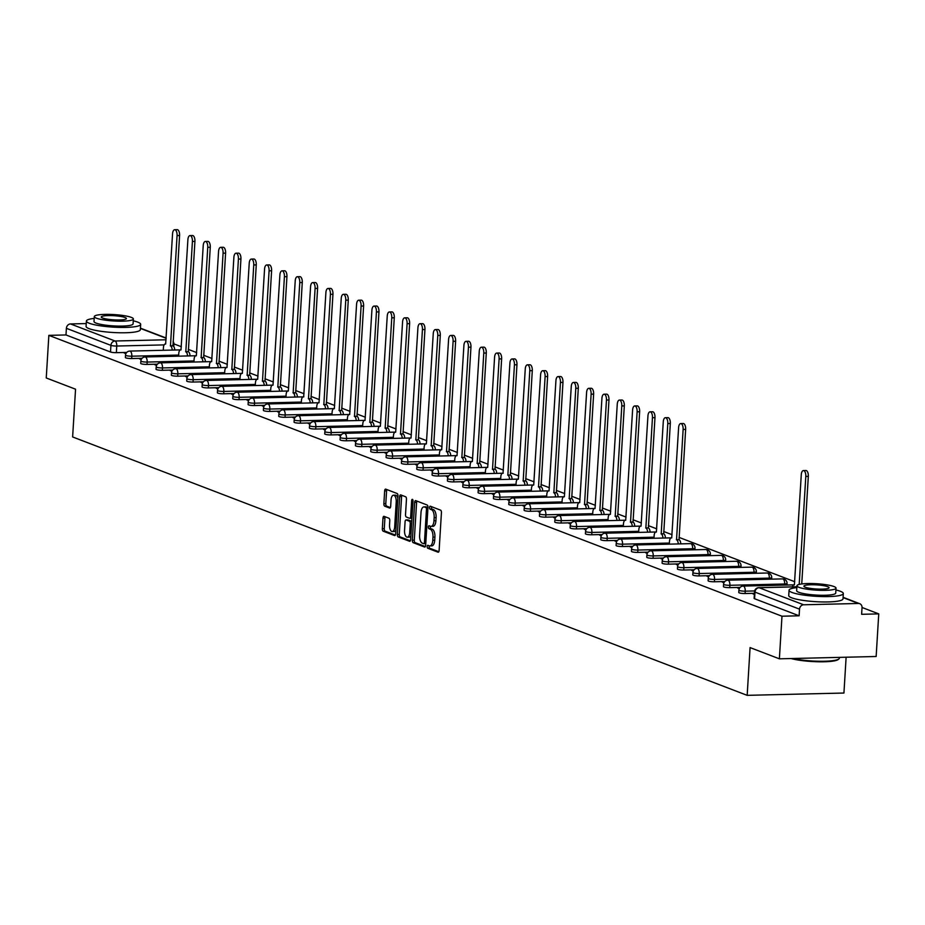 <?xml version="1.0" encoding="UTF-8"?>
<svg xmlns="http://www.w3.org/2000/svg" width="925" height="925" viewBox="0 0 925 925"><rect width="100%" height="100%" fill="white"/><g stroke="black" fill="none" stroke-linecap="round" stroke-linejoin="round"><path stroke-width="1.39" d="M427.188 546.536A1.492 0.682 -91.4 0 0 427.778 548.271L438.022 552.19A2.139 0.971 -91.4 0 0 438.207 552.225A2.139 0.971 -91.4 0 0 439.121 550.456L441.433 512.635A2.139 0.971 -91.4 0 0 440.601 510.161L430.345 506.229A1.492 0.682 -91.4 0 0 430.217 506.206A1.492 0.682 -91.4 0 0 429.582 507.443A1.492 0.682 -91.4 0 0 430.171 509.178L431.489 509.687A6.833 3.11 -91.4 0 1 434.172 517.595L433.975 520.74A6.833 3.11 -91.4 0 1 431.05 526.394A6.833 3.11 -91.4 0 1 430.483 526.29L429.154 525.782A1.492 0.682 -91.4 0 0 429.027 525.758A1.492 0.682 -91.4 0 0 428.391 526.996A1.492 0.682 -91.4 0 0 428.969 528.718L430.298 529.227A6.833 3.11 -91.4 0 1 432.969 537.136L432.784 540.293A6.833 3.11 -91.4 0 1 429.859 545.935A6.833 3.11 -91.4 0 1 429.281 545.831L427.951 545.322A1.492 0.682 -91.4 0 0 427.836 545.299A1.492 0.682 -91.4 0 0 427.188 546.536M429.246 545.819A1.492 0.682 -91.4 0 0 429.131 546.49A1.492 0.682 -91.4 0 0 429.709 548.224L438.82 551.705M431.64 506.727A1.492 0.682 -91.4 0 0 431.512 507.397A1.492 0.682 -91.4 0 0 432.102 509.132L433.432 509.64L431.489 509.687M430.449 526.279A1.492 0.682 -91.4 0 0 430.322 526.949A1.492 0.682 -91.4 0 0 430.911 528.672L432.229 529.181L430.298 529.227M384.083 516.358A2.139 0.971 -91.4 0 0 383.898 516.335A2.139 0.971 -91.4 0 0 382.985 518.092L382.337 528.707A2.139 0.971 -91.4 0 0 383.17 531.181L394.559 535.54A2.139 0.971 -91.4 0 0 394.744 535.575A2.139 0.971 -91.4 0 0 395.657 533.806L397.97 495.973A2.139 0.971 -91.4 0 0 397.126 493.511L385.748 489.14A2.139 0.971 -91.4 0 0 385.563 489.117A2.139 0.971 -91.4 0 0 384.65 490.874L383.863 503.697A2.139 0.971 -91.4 0 0 384.708 506.172L389.575 508.033A2.139 0.971 -91.4 0 0 389.76 508.068A2.139 0.971 -91.4 0 0 390.674 506.299L391.055 499.951A5.712 2.602 -91.4 0 1 393.507 495.222A5.712 2.602 -91.4 0 1 396.224 501.928L394.697 526.834A5.712 2.602 -91.4 0 1 392.258 531.551A5.712 2.602 -91.4 0 1 389.541 524.857L389.783 520.706A2.139 0.971 -91.4 0 0 388.951 518.231L384.083 516.358M803.652 604.788L858.423 603.47A4.348 3.804 111 0 1 862.031 607.667L861.626 614.304L878.75 613.888L876.148 656.496L779.382 658.82L750.082 647.593L747.169 695.346L72.624 436.947L75.549 389.194L46.25 377.978L48.852 335.359L781.983 616.212L799.119 615.796L799.524 609.159L754.985 592.104A4.348 0.717 -176.5 0 1 754.522 591.746L754.118 598.382A4.348 0.717 -176.5 0 0 754.58 598.741L754.985 592.104A4.348 3.804 111 0 1 759.124 587.722L803.652 604.788A4.348 3.804 111 0 0 799.524 609.159M779.382 658.82L781.983 616.212M412.342 540.2A2.139 0.971 -91.4 0 0 413.186 542.674L424.563 547.033A2.139 0.971 -91.4 0 0 424.748 547.068A2.139 0.971 -91.4 0 0 425.662 545.311L427.974 507.478A2.139 0.971 -91.4 0 0 427.142 505.004L415.753 500.645A2.139 0.971 -91.4 0 0 415.568 500.61A2.139 0.971 -91.4 0 0 414.654 502.368L412.342 540.2L414.284 540.154A2.139 0.971 -91.4 0 0 415.117 542.628L425.361 546.559M409.567 541.287L398.178 536.928A2.139 0.971 -91.4 0 1 397.345 534.453L399.658 496.621A2.139 0.971 -91.4 0 1 400.571 494.863A2.139 0.971 -91.4 0 1 400.745 494.898L405.624 496.76A2.139 0.971 -91.4 0 1 406.457 499.234L405.52 514.577A2.139 0.971 -91.4 0 0 406.353 517.04L409.59 518.289A2.139 0.971 -91.4 0 0 409.763 518.312A2.139 0.971 -91.4 0 0 410.677 516.555L411.66 500.575A1.492 0.682 -91.4 0 1 412.296 499.338A1.492 0.682 -91.4 0 1 413.012 501.096L410.654 539.553A2.139 0.971 -91.4 0 1 409.74 541.322A2.139 0.971 -91.4 0 1 409.567 541.287L409.925 541.287M126.725 352.425L116.353 352.668L116.758 346.031A4.348 0.717 -176.5 0 1 110.919 345.372L66.392 328.317A4.348 3.804 -69 0 1 70.52 323.935L86.245 323.565M878.75 613.888L862.031 607.482M794.737 581.709L679.043 537.39M672.059 534.708L663.699 531.505M656.727 528.834L648.367 525.631M641.395 522.96L633.035 519.757M626.052 517.087L617.692 513.884M610.72 511.213L602.36 508.01M595.388 505.339L587.028 502.136M580.056 499.465L571.696 496.262M564.712 493.592L556.353 490.389M549.381 487.718L541.021 484.515M534.049 481.844L525.689 478.641M518.717 475.97L510.357 472.767M503.373 470.097L495.014 466.894M488.042 464.223L479.682 461.02M472.71 458.349L464.35 455.146M457.366 452.464L449.018 449.272M442.034 446.59L433.675 443.387M426.703 440.716L418.343 437.513M411.371 434.842L403.011 431.64M396.027 428.969L387.667 425.766M380.695 423.095L372.336 419.892M365.363 417.221L357.004 414.018M350.032 411.347L341.672 408.145M334.688 405.474L326.328 402.271M319.356 399.6L310.997 396.397M304.024 393.726L295.665 390.523M288.681 387.853L280.333 384.65M273.349 381.979L264.989 378.776M258.017 376.105L249.657 372.902M242.685 370.231L234.326 367.028M227.342 364.346L218.982 361.155M212.01 358.472L203.65 355.269M196.678 352.598L188.318 349.396M181.346 346.725L173.912 343.88M846.121 657.224L843.935 693.033L747.169 695.346M48.852 335.359L65.987 334.954L66.392 328.317M754.395 593.827L752.938 593.862L754.361 594.405M739.688 587.93L737.607 587.988L739.295 588.635M724.356 582.056L722.275 582.114L723.963 582.762M709.024 576.183L706.943 576.229L708.631 576.876M693.692 570.309L691.599 570.355L693.288 571.002M678.349 564.435L676.268 564.481L677.956 565.129M663.017 558.561L660.936 558.607L662.624 559.255M647.685 552.688L645.592 552.734L647.292 553.381M632.353 546.814L630.26 546.86L631.948 547.507M617.01 540.94L614.928 540.986L616.617 541.634M601.678 535.066L599.597 535.113L601.285 535.76M586.346 529.192L584.253 529.239L585.953 529.886M571.002 523.319L568.921 523.365L570.609 524.012M555.671 517.433L553.589 517.491L555.278 518.139M540.339 511.56L538.257 511.618L539.946 512.265M525.007 505.686L522.914 505.744L524.602 506.391M509.663 499.812L507.582 499.87L509.27 500.517M494.332 493.938L492.25 493.996L493.938 494.644M479 488.065L476.918 488.111L478.607 488.758M463.668 482.191L461.575 482.237L463.263 482.885M448.324 476.317L446.243 476.363L447.931 477.011M432.993 470.443L430.911 470.49L432.599 471.137M417.661 464.57L415.568 464.616L417.267 465.263M402.329 458.696L400.236 458.742L401.924 459.39M386.985 452.822L384.904 452.868L386.592 453.516M371.653 446.948L369.572 446.995L371.26 447.642M356.322 441.075L354.229 441.121L355.928 441.768M340.978 435.201L338.897 435.247L340.585 435.895M325.646 429.327L323.565 429.373L325.253 430.021M310.314 423.442L308.233 423.5L309.921 424.147M294.983 417.568L292.89 417.626L294.578 418.273M279.639 411.694L277.558 411.752L279.246 412.4M264.307 405.821L262.226 405.878L263.914 406.526M248.975 399.947L246.883 400.005L248.582 400.652M233.643 394.073L231.551 394.119L233.239 394.767M218.3 388.199L216.219 388.246L217.907 388.893M202.968 382.326L200.887 382.372L202.575 383.019M187.636 376.452L185.543 376.498L187.243 377.146M172.293 370.578L170.212 370.624L171.9 371.272M156.961 364.704L154.88 364.751L156.568 365.398M141.629 358.831L139.548 358.877L141.236 359.524M142.068 358.299L131.685 358.542L131.824 356.194A4.348 0.717 -176.5 0 1 125.523 355.177L125.384 357.524A4.348 0.717 3.5 0 0 131.685 358.542M157.4 364.172L147.017 364.415L147.167 362.068A4.348 0.717 -176.5 0 1 140.854 361.051L140.716 363.398A4.348 0.717 3.5 0 0 147.017 364.415M172.732 370.046L162.361 370.289L162.499 367.942A4.348 0.717 -176.5 0 1 156.198 366.924L156.048 369.272A4.348 0.717 3.5 0 0 162.361 370.289M188.064 375.92L177.692 376.174L177.831 373.816A4.348 0.717 -176.5 0 1 171.53 372.798L171.379 375.145A4.348 0.717 3.5 0 0 177.692 376.174M203.407 381.794L193.024 382.048L193.175 379.689A4.348 0.717 -176.5 0 1 186.862 378.672L186.723 381.031A4.348 0.717 3.5 0 0 193.024 382.048M218.739 387.667L208.356 387.922L208.507 385.563A4.348 0.717 -176.5 0 1 202.193 384.546L202.055 386.904A4.348 0.717 3.5 0 0 208.356 387.922M234.071 393.541L223.7 393.796L223.838 391.437A4.348 0.717 -176.5 0 1 217.537 390.419L217.387 392.778A4.348 0.717 3.5 0 0 223.7 393.796M249.403 399.415L239.032 399.669L239.17 397.311A4.348 0.717 -176.5 0 1 232.869 396.293L232.718 398.652A4.348 0.717 3.5 0 0 239.032 399.669M264.747 405.289L254.363 405.543L254.514 403.184A4.348 0.717 -176.5 0 1 248.201 402.167L248.062 404.526A4.348 0.717 3.5 0 0 254.363 405.543M280.078 411.163L269.695 411.417L269.846 409.058A4.348 0.717 -176.5 0 1 263.532 408.041L263.394 410.399A4.348 0.717 3.5 0 0 269.695 411.417M295.41 417.036L285.039 417.291L285.178 414.932A4.348 0.717 -176.5 0 1 278.876 413.914L278.726 416.273A4.348 0.717 3.5 0 0 285.039 417.291M310.754 422.922L300.371 423.164L300.509 420.806A4.348 0.717 -176.5 0 1 294.208 419.788L294.058 422.147A4.348 0.717 3.5 0 0 300.371 423.164M326.086 428.795L315.703 429.038L315.853 426.679A4.348 0.717 -176.5 0 1 309.54 425.662L309.401 428.021A4.348 0.717 3.5 0 0 315.703 429.038M341.417 434.669L331.034 434.912L331.185 432.553A4.348 0.717 -176.5 0 1 324.872 431.536L324.733 433.894A4.348 0.717 3.5 0 0 331.034 434.912M356.749 440.543L346.378 440.786L346.517 438.438A4.348 0.717 -176.5 0 1 340.215 437.409L340.065 439.768A4.348 0.717 3.5 0 0 346.378 440.786M372.093 446.417L361.71 446.659L361.848 444.312A4.348 0.717 -176.5 0 1 355.547 443.295L355.408 445.642A4.348 0.717 3.5 0 0 361.71 446.659M387.425 452.29L377.042 452.533L377.192 450.186A4.348 0.717 -176.5 0 1 370.879 449.168L370.74 451.516A4.348 0.717 3.5 0 0 377.042 452.533M402.757 458.164L392.385 458.407L392.524 456.06A4.348 0.717 -176.5 0 1 386.222 455.042L386.072 457.389A4.348 0.717 3.5 0 0 392.385 458.407M418.088 464.038L407.717 464.292L407.856 461.933A4.348 0.717 -176.5 0 1 401.554 460.916L401.404 463.263A4.348 0.717 3.5 0 0 407.717 464.292M433.432 469.912L423.049 470.166L423.199 467.807A4.348 0.717 -176.5 0 1 416.886 466.79L416.747 469.137A4.348 0.717 3.5 0 0 423.049 470.166M448.764 475.785L438.381 476.04L438.531 473.681A4.348 0.717 -176.5 0 1 432.218 472.663L432.079 475.022A4.348 0.717 3.5 0 0 438.381 476.04M464.096 481.659L453.724 481.913L453.863 479.555A4.348 0.717 -176.5 0 1 447.561 478.537L447.411 480.896A4.348 0.717 3.5 0 0 453.724 481.913M479.439 487.533L469.056 487.787L469.195 485.428A4.348 0.717 -176.5 0 1 462.893 484.411L462.743 486.77A4.348 0.717 3.5 0 0 469.056 487.787M494.771 493.407L484.388 493.661L484.538 491.302A4.348 0.717 -176.5 0 1 478.225 490.285L478.086 492.643A4.348 0.717 3.5 0 0 484.388 493.661M510.103 499.28L499.72 499.535L499.87 497.176A4.348 0.717 -176.5 0 1 493.557 496.158L493.418 498.517A4.348 0.717 3.5 0 0 499.72 499.535M525.435 505.154L515.063 505.408L515.202 503.05A4.348 0.717 -176.5 0 1 508.9 502.032L508.75 504.391A4.348 0.717 3.5 0 0 515.063 505.408M540.778 511.039L530.395 511.282L530.534 508.923A4.348 0.717 -176.5 0 1 524.232 507.906L524.093 510.265A4.348 0.717 3.5 0 0 530.395 511.282M556.11 516.913L545.727 517.156L545.877 514.797A4.348 0.717 -176.5 0 1 539.564 513.78L539.425 516.138A4.348 0.717 3.5 0 0 545.727 517.156M571.442 522.787L561.07 523.03L561.209 520.671A4.348 0.717 -176.5 0 1 554.908 519.653L554.757 522.012A4.348 0.717 3.5 0 0 561.07 523.03M586.774 528.661L576.402 528.903L576.541 526.556A4.348 0.717 -176.5 0 1 570.239 525.527L570.089 527.886A4.348 0.717 3.5 0 0 576.402 528.903M602.117 534.534L591.734 534.777L591.884 532.43A4.348 0.717 -176.5 0 1 585.571 531.413L585.433 533.76A4.348 0.717 3.5 0 0 591.734 534.777M617.449 540.408L607.066 540.651L607.216 538.304A4.348 0.717 -176.5 0 1 600.903 537.286L600.764 539.633A4.348 0.717 3.5 0 0 607.066 540.651M632.781 546.282L622.409 546.525L622.548 544.178A4.348 0.717 -176.5 0 1 616.247 543.16L616.096 545.507A4.348 0.717 3.5 0 0 622.409 546.525M648.113 552.156L637.741 552.41L637.88 550.051A4.348 0.717 -176.5 0 1 631.578 549.034L631.428 551.381A4.348 0.717 3.5 0 0 637.741 552.41M663.456 558.029L653.073 558.284L653.223 555.925A4.348 0.717 -176.5 0 1 646.91 554.908L646.772 557.255A4.348 0.717 3.5 0 0 653.073 558.284M678.788 563.903L668.405 564.158L668.555 561.799A4.348 0.717 -176.5 0 1 662.242 560.781L662.103 563.14A4.348 0.717 3.5 0 0 668.405 564.158M694.12 569.777L683.748 570.031L683.887 567.673A4.348 0.717 -176.5 0 1 677.586 566.655L677.435 569.014A4.348 0.717 3.5 0 0 683.748 570.031M709.463 575.651L699.08 575.905L699.219 573.546A4.348 0.717 -176.5 0 1 692.918 572.529L692.767 574.887A4.348 0.717 3.5 0 0 699.08 575.905M724.795 581.524L714.412 581.779L714.562 579.42A4.348 0.717 -176.5 0 1 708.249 578.403L708.111 580.761A4.348 0.717 3.5 0 0 714.412 581.779M740.127 587.398L729.744 587.653L729.894 585.294A4.348 0.717 -176.5 0 1 723.581 584.276L723.442 586.635A4.348 0.717 3.5 0 0 729.744 587.653M754.418 593.307L745.087 593.526L745.226 591.168A4.348 0.717 -176.5 0 1 738.925 590.15L738.774 592.509A4.348 0.717 3.5 0 0 745.087 593.526M126.297 352.957L124.204 353.003L125.892 353.651M65.987 334.954L110.514 352.009A4.348 0.717 3.5 0 0 116.353 352.668M799.119 615.796L754.58 598.741M431.223 545.785A6.833 3.11 -91.4 0 0 431.79 545.889A6.833 3.11 -91.4 0 0 434.715 540.246L432.784 540.293M432.229 529.181A6.833 3.11 -91.4 0 1 434.912 537.09L434.715 540.246M432.414 526.244A6.833 3.11 -91.4 0 0 432.993 526.348A6.833 3.11 -91.4 0 0 435.918 520.694L433.975 520.74M433.432 509.64A6.833 3.11 -91.4 0 1 436.103 517.549L435.918 520.694M416.897 501.084A2.139 0.971 -91.4 0 0 416.597 502.321L414.284 540.154M423.685 543.692A1.492 0.682 -91.4 0 0 423.812 543.715A1.492 0.682 -91.4 0 0 424.448 542.478L426.483 509.27A1.492 0.682 -91.4 0 0 425.893 507.536L424.494 507.004A6.833 3.11 -91.4 0 0 423.928 506.9A6.833 3.11 -91.4 0 0 421.002 512.543L419.615 535.24A6.833 3.11 -91.4 0 0 422.286 543.148L423.685 543.692M423.939 543.68L425.616 543.646A1.492 0.682 -91.4 0 0 425.743 543.669A1.492 0.682 -91.4 0 0 425.766 543.669M427.963 507.571A1.492 0.682 -91.4 0 0 427.836 507.49L425.893 507.536M425.292 506.981A6.833 3.11 -91.4 0 1 425.858 506.854A6.833 3.11 -91.4 0 1 426.437 506.958L427.836 507.49M410.353 540.801L400.109 536.882L398.178 536.928M401.889 495.326A2.139 0.971 -91.4 0 0 401.589 496.575L399.276 534.407A2.139 0.971 -91.4 0 0 400.109 536.882M409.948 518.278L411.521 518.243A2.139 0.971 -91.4 0 0 411.706 518.266A2.139 0.971 -91.4 0 0 411.96 518.185M404.549 530.499A5.712 2.602 -91.4 0 0 407.266 537.194A5.712 2.602 -91.4 0 0 409.706 532.476L410.249 523.7A2.139 0.971 -91.4 0 0 409.405 521.226L406.179 519.989A2.139 0.971 -91.4 0 0 405.994 519.954A2.139 0.971 -91.4 0 0 405.081 521.723L404.549 530.499M407.266 537.194L409.197 537.148A5.712 2.602 -91.4 0 0 410.897 535.656M411.752 521.561A2.139 0.971 -91.4 0 0 411.347 521.18L409.405 521.226M407.752 519.954A2.139 0.971 -91.4 0 1 407.937 519.908A2.139 0.971 -91.4 0 1 408.11 519.942L411.347 521.18M392.258 531.551L394.189 531.505A5.712 2.602 -91.4 0 0 395.888 530.013M397.831 498.24A5.712 2.602 -91.4 0 0 395.438 495.176L393.507 495.222M386.881 489.579A2.139 0.971 -91.4 0 0 386.581 490.828L385.806 503.651A2.139 0.971 -91.4 0 0 386.638 506.125L390.373 507.547M385.216 516.798A2.139 0.971 -91.4 0 0 384.927 518.046L384.268 528.661A2.139 0.971 -91.4 0 0 385.112 531.135L395.357 535.055M799.2 584.415L805.802 476.433A5.007 2.278 -91.4 0 0 803.432 470.571A5.007 2.278 -91.4 0 0 801.281 474.698L794.39 584.924A4.348 1.977 -91.4 0 0 794.032 584.854A4.348 1.977 -91.4 0 0 792.424 586.855M803.432 470.571L805.941 470.513A5.007 2.278 88.6 0 1 808.323 476.375L801.744 583.964M796.841 587.595A27.183 4.452 3.5 0 0 789.06 590.208A27.183 4.452 3.5 0 0 791.997 592.451A27.183 4.452 3.5 0 0 822.383 596.579A27.183 4.452 3.5 0 0 843.322 593.526A27.183 4.452 3.5 0 0 840.386 591.295A27.183 4.452 3.5 0 0 835.911 589.977M789.06 590.208L788.736 595.561A27.183 4.452 3.5 0 0 791.673 597.804A27.183 4.452 3.5 0 0 822.048 601.932A27.183 4.452 3.5 0 0 842.999 598.88L843.322 593.526M836.027 588.138L835.726 593.064A19.575 3.203 -176.5 0 1 820.648 595.261A19.575 3.203 -176.5 0 1 798.772 592.289A19.575 3.203 -176.5 0 1 796.656 590.67L796.957 585.745A19.575 3.203 3.5 0 0 799.073 587.363A19.575 3.203 3.5 0 0 820.949 590.335A19.575 3.203 3.5 0 0 836.027 588.138A19.575 3.203 3.5 0 0 833.911 586.531A19.575 3.203 3.5 0 0 812.046 583.548A19.575 3.203 3.5 0 0 796.957 585.745M805.27 587.213A12.615 2.07 3.5 0 0 819.365 589.132A12.615 2.07 3.5 0 0 829.077 587.71A12.615 2.07 3.5 0 0 827.713 586.67A12.615 2.07 3.5 0 0 813.618 584.762A12.615 2.07 3.5 0 0 803.906 586.173A12.615 2.07 3.5 0 0 805.27 587.213M792.841 658.496A27.183 4.452 3.5 0 0 820.221 661.271A27.183 4.452 3.5 0 0 838.952 658.912A27.183 4.452 3.5 0 0 839.368 658.195L839.414 657.386M838.952 658.912L838.27 659.49A26.524 4.348 -176.5 0 1 818.359 661.78A26.524 4.348 -176.5 0 1 791.06 658.542M94.188 318.42A27.183 4.452 3.5 0 0 86.407 321.033A27.183 4.452 3.5 0 0 89.343 323.276A27.183 4.452 3.5 0 0 119.718 327.404A27.183 4.452 3.5 0 0 140.669 324.351A27.183 4.452 3.5 0 0 137.721 322.12A27.183 4.452 3.5 0 0 133.258 320.813M86.407 321.033L86.071 326.386A27.183 4.452 3.5 0 0 89.02 328.629A27.183 4.452 3.5 0 0 119.394 332.757A27.183 4.452 3.5 0 0 140.334 329.705L140.669 324.351M133.373 318.963L133.073 323.889A19.575 3.203 -176.5 0 1 117.984 326.086A19.575 3.203 -176.5 0 1 96.119 323.114A19.575 3.203 -176.5 0 1 94.003 321.507L94.304 316.581A19.575 3.203 3.5 0 0 96.42 318.188A19.575 3.203 3.5 0 0 118.284 321.16A19.575 3.203 3.5 0 0 133.373 318.963A19.575 3.203 3.5 0 0 131.257 317.356A19.575 3.203 3.5 0 0 109.381 314.384A19.575 3.203 3.5 0 0 94.304 316.581M102.617 318.038A12.615 2.07 3.5 0 0 116.712 319.958A12.615 2.07 3.5 0 0 126.424 318.547A12.615 2.07 3.5 0 0 125.06 317.506A12.615 2.07 3.5 0 0 110.965 315.587A12.615 2.07 3.5 0 0 101.253 316.998A12.615 2.07 3.5 0 0 102.617 318.038M678.245 543.935A4.348 1.977 -91.4 0 0 676.533 539.772L683.124 429.443A5.007 2.278 -91.4 0 0 680.742 423.569A5.007 2.278 -91.4 0 0 678.603 427.708L671.712 537.922A4.348 1.977 -91.4 0 0 671.342 537.853A4.348 1.977 -91.4 0 0 669.48 541.449L669.318 544.143M680.742 423.569L683.263 423.511A5.007 2.278 88.6 0 1 685.645 429.373L679.043 539.703A4.348 1.977 88.6 0 1 680.765 543.865M678.904 539.657L676.383 539.714M662.913 538.061A4.348 1.977 -91.4 0 0 661.19 533.898L667.792 423.569A5.007 2.278 -91.4 0 0 665.41 417.695A5.007 2.278 -91.4 0 0 663.271 421.835L656.38 532.048A4.348 1.977 -91.4 0 0 656.01 531.979A4.348 1.977 -91.4 0 0 654.148 535.575L653.987 538.269M665.41 417.695L667.931 417.637A5.007 2.278 88.6 0 1 670.313 423.5L663.711 533.829A4.348 1.977 88.6 0 1 665.433 537.992M663.56 533.771L661.051 533.841M647.581 532.187A4.348 1.977 -91.4 0 0 645.858 528.013L652.46 417.695A5.007 2.278 -91.4 0 0 650.078 411.822A5.007 2.278 -91.4 0 0 647.939 415.961L641.048 526.175A4.348 1.977 -91.4 0 0 640.678 526.105A4.348 1.977 -91.4 0 0 638.817 529.701L638.655 532.395M650.078 411.822L652.587 411.764A5.007 2.278 88.6 0 1 654.969 417.626L648.379 527.955A4.348 1.977 88.6 0 1 650.09 532.118M648.228 527.898L645.708 527.967M632.237 526.302A4.348 1.977 -91.4 0 0 630.526 522.139L637.117 411.81A5.007 2.278 -91.4 0 0 634.747 405.948A5.007 2.278 -91.4 0 0 632.596 410.087L625.705 520.301A4.348 1.977 -91.4 0 0 625.346 520.232A4.348 1.977 -91.4 0 0 623.485 523.827L623.311 526.522M634.747 405.948L637.256 405.89A5.007 2.278 88.6 0 1 639.638 411.752L633.047 522.082A4.348 1.977 88.6 0 1 634.758 526.244M632.897 522.024L630.376 522.093M616.906 520.428A4.348 1.977 -91.4 0 0 615.194 516.266L621.785 405.936A5.007 2.278 -91.4 0 0 619.403 400.074A5.007 2.278 -91.4 0 0 617.264 404.213L610.373 514.427A4.348 1.977 -91.4 0 0 610.003 514.358A4.348 1.977 -91.4 0 0 608.141 517.954L607.979 520.648M619.403 400.074L621.924 400.016A5.007 2.278 88.6 0 1 624.306 405.878L617.703 516.208A4.348 1.977 88.6 0 1 619.426 520.37M617.565 516.15L615.044 516.208M601.574 514.554A4.348 1.977 -91.4 0 0 599.851 510.392L606.453 400.062A5.007 2.278 -91.4 0 0 604.071 394.2A5.007 2.278 -91.4 0 0 601.932 398.34L595.041 508.553A4.348 1.977 -91.4 0 0 594.671 508.484A4.348 1.977 -91.4 0 0 592.809 512.08L592.647 514.774M604.071 394.2L606.592 394.142A5.007 2.278 88.6 0 1 608.974 400.005L602.372 510.334A4.348 1.977 88.6 0 1 604.083 514.497M602.279 510.299A4.348 4.348 0 0 0 602.233 510.23L599.712 510.334M586.242 508.681A4.348 1.977 -91.4 0 0 584.519 504.518L591.121 394.189A5.007 2.278 -91.4 0 0 588.739 388.327A5.007 2.278 -91.4 0 0 586.6 392.454L579.709 502.68A4.348 1.977 -91.4 0 0 579.339 502.61A4.348 1.977 -91.4 0 0 577.477 506.206L577.316 508.9M588.739 388.327L591.248 388.269A5.007 2.278 88.6 0 1 593.63 394.131L587.04 504.46A4.348 1.977 88.6 0 1 588.751 508.623M586.889 504.403L584.369 504.46M570.898 502.807A4.348 1.977 -91.4 0 0 569.187 498.644L575.778 388.315A5.007 2.278 -91.4 0 0 573.408 382.453A5.007 2.278 -91.4 0 0 571.257 386.581L564.366 496.806A4.348 1.977 -91.4 0 0 564.007 496.737A4.348 1.977 -91.4 0 0 562.146 500.333L561.972 503.027M573.408 382.453L575.917 382.395A5.007 2.278 88.6 0 1 578.298 388.257L571.696 498.587A4.348 1.977 88.6 0 1 573.419 502.749M571.558 498.529L569.037 498.587M555.567 496.933A4.348 1.977 -91.4 0 0 553.855 492.771L560.446 382.441A5.007 2.278 -91.4 0 0 558.064 376.579A5.007 2.278 -91.4 0 0 555.925 380.707L549.034 490.921A4.348 1.977 -91.4 0 0 548.664 490.863A4.348 1.977 -91.4 0 0 546.802 494.459L546.64 497.153M558.064 376.579L560.585 376.521A5.007 2.278 88.6 0 1 562.967 382.383L556.364 492.713A4.348 1.977 88.6 0 1 558.087 496.875M556.214 492.655L553.705 492.713M540.235 491.059A4.348 1.977 -91.4 0 0 538.512 486.897L545.114 376.567A5.007 2.278 -91.4 0 0 542.732 370.705A5.007 2.278 -91.4 0 0 540.593 374.833L533.702 485.047A4.348 1.977 -91.4 0 0 533.332 484.989A4.348 1.977 -91.4 0 0 531.47 488.585L531.308 491.279M542.732 370.705L545.253 370.647A5.007 2.278 88.6 0 1 547.623 376.51L541.033 486.839A4.348 1.977 88.6 0 1 542.744 491.002M540.882 486.781L538.373 486.839M524.903 485.186A4.348 1.977 -91.4 0 0 523.18 481.023L529.782 370.694A5.007 2.278 -91.4 0 0 527.4 364.832A5.007 2.278 -91.4 0 0 525.261 368.959L518.358 479.173A4.348 1.977 -91.4 0 0 518 479.115A4.348 1.977 -91.4 0 0 516.138 482.711L515.977 485.405M527.4 364.832L529.909 364.762A5.007 2.278 88.6 0 1 532.291 370.636L525.701 480.965A4.348 1.977 88.6 0 1 527.412 485.128M525.55 480.908L523.03 480.965M509.559 479.312A4.348 1.977 -91.4 0 0 507.848 475.149L514.439 364.82A5.007 2.278 -91.4 0 0 512.057 358.958A5.007 2.278 -91.4 0 0 509.918 363.086L503.027 473.299A4.348 1.977 -91.4 0 0 502.668 473.242A4.348 1.977 -91.4 0 0 500.807 476.837L500.633 479.52M512.057 358.958L514.577 358.888A5.007 2.278 88.6 0 1 516.959 364.762L510.357 475.092A4.348 1.977 88.6 0 1 512.08 479.254M510.218 475.034L507.698 475.092M494.228 473.438A4.348 1.977 -91.4 0 0 492.516 469.276L499.107 358.946A5.007 2.278 -91.4 0 0 496.725 353.084A5.007 2.278 -91.4 0 0 494.586 357.212L487.695 467.426A4.348 1.977 -91.4 0 0 487.325 467.368A4.348 1.977 -91.4 0 0 485.463 470.952L485.301 473.646M496.725 353.084L499.246 353.015A5.007 2.278 88.6 0 1 501.627 358.888L495.025 469.218A4.348 1.977 88.6 0 1 496.748 473.38M494.875 469.16L492.366 469.218M478.896 467.564A4.348 1.977 -91.4 0 0 477.173 463.402L483.775 353.072A5.007 2.278 -91.4 0 0 481.393 347.199A5.007 2.278 -91.4 0 0 479.254 351.338L472.363 461.552A4.348 1.977 -91.4 0 0 471.993 461.494A4.348 1.977 -91.4 0 0 470.131 465.078L469.969 467.772M481.393 347.199L483.902 347.141A5.007 2.278 88.6 0 1 486.284 353.015L479.693 463.344A4.348 1.977 88.6 0 1 481.405 467.507M479.543 463.286L477.022 463.344M463.552 461.691A4.348 1.977 -91.4 0 0 461.841 457.528L468.443 347.199A5.007 2.278 -91.4 0 0 466.061 341.325A5.007 2.278 -91.4 0 0 463.911 345.464L457.019 455.678A4.348 1.977 -91.4 0 0 456.661 455.609A4.348 1.977 -91.4 0 0 454.799 459.205L454.626 461.899M466.061 341.325L468.57 341.267A5.007 2.278 88.6 0 1 470.952 347.141L464.362 457.459A4.348 1.977 88.6 0 1 466.073 461.633M464.211 457.413L461.691 457.47M448.22 455.817A4.348 1.977 -91.4 0 0 446.509 451.654L453.1 341.325A5.007 2.278 -91.4 0 0 450.718 335.451A5.007 2.278 -91.4 0 0 448.579 339.591L441.688 449.804A4.348 1.977 -91.4 0 0 441.317 449.735A4.348 1.977 -91.4 0 0 439.456 453.331L439.294 456.025M450.718 335.451L453.238 335.393A5.007 2.278 88.6 0 1 455.62 341.256L449.018 451.585A4.348 1.977 88.6 0 1 450.741 455.748M448.879 451.539L446.359 451.597M432.888 449.943A4.348 1.977 -91.4 0 0 431.166 445.781L437.768 335.451A5.007 2.278 -91.4 0 0 435.386 329.578A5.007 2.278 -91.4 0 0 433.247 333.717L426.356 443.931A4.348 1.977 -91.4 0 0 425.986 443.861A4.348 1.977 -91.4 0 0 424.124 447.457L423.962 450.151M435.386 329.578L437.907 329.52A5.007 2.278 88.6 0 1 440.288 335.382L433.686 445.711A4.348 1.977 88.6 0 1 435.409 449.874M433.536 445.653L431.027 445.723M417.557 444.069A4.348 1.977 -91.4 0 0 415.834 439.895L422.436 329.578A5.007 2.278 -91.4 0 0 420.054 323.704A5.007 2.278 -91.4 0 0 417.915 327.843L411.024 438.057A4.348 1.977 -91.4 0 0 410.654 437.988A4.348 1.977 -91.4 0 0 408.792 441.583L408.63 444.278M420.054 323.704L422.563 323.646A5.007 2.278 88.6 0 1 424.945 329.508L418.354 439.837A4.348 1.977 88.6 0 1 420.066 444M418.204 439.78L415.683 439.849M402.213 438.196A4.348 1.977 -91.4 0 0 400.502 434.022L407.092 323.692A5.007 2.278 -91.4 0 0 404.722 317.83A5.007 2.278 -91.4 0 0 402.572 321.969L395.68 432.183A4.348 1.977 -91.4 0 0 395.322 432.114A4.348 1.977 -91.4 0 0 393.46 435.71L393.287 438.404M404.722 317.83L407.231 317.772A5.007 2.278 88.6 0 1 409.613 323.634L403.011 433.964A4.348 1.977 88.6 0 1 404.734 438.126M402.918 433.929A4.348 4.348 0 0 0 402.872 433.86L400.352 433.975M386.881 432.31A4.348 1.977 -91.4 0 0 385.17 428.148L391.761 317.818A5.007 2.278 -91.4 0 0 389.379 311.956A5.007 2.278 -91.4 0 0 387.24 316.096L380.348 426.309A4.348 1.977 -91.4 0 0 379.978 426.24A4.348 1.977 -91.4 0 0 378.117 429.836L377.955 432.53M389.379 311.956L391.899 311.898A5.007 2.278 88.6 0 1 394.281 317.761L387.679 428.09A4.348 1.977 88.6 0 1 389.402 432.252M387.529 428.032L385.02 428.09M371.549 426.437A4.348 1.977 -91.4 0 0 369.827 422.274L376.429 311.945A5.007 2.278 -91.4 0 0 374.047 306.083A5.007 2.278 -91.4 0 0 371.908 310.222L365.017 420.436A4.348 1.977 -91.4 0 0 364.647 420.366A4.348 1.977 -91.4 0 0 362.785 423.962L362.623 426.656M374.047 306.083L376.567 306.025A5.007 2.278 88.6 0 1 378.949 311.887L372.347 422.216A4.348 1.977 88.6 0 1 374.058 426.379M372.197 422.158L369.688 422.216M356.217 420.563A4.348 1.977 -91.4 0 0 354.495 416.4L361.097 306.071A5.007 2.278 -91.4 0 0 358.715 300.209A5.007 2.278 -91.4 0 0 356.576 304.337L349.685 414.562A4.348 1.977 -91.4 0 0 349.315 414.493A4.348 1.977 -91.4 0 0 347.453 418.088L347.291 420.783M358.715 300.209L361.224 300.151A5.007 2.278 88.6 0 1 363.606 306.013L357.015 416.342A4.348 1.977 88.6 0 1 358.727 420.505M356.865 416.285L354.344 416.342M340.874 414.689A4.348 1.977 -91.4 0 0 339.163 410.527L345.753 300.197A5.007 2.278 -91.4 0 0 343.372 294.335A5.007 2.278 -91.4 0 0 341.233 298.463L334.341 408.688A4.348 1.977 -91.4 0 0 333.983 408.619A4.348 1.977 -91.4 0 0 332.121 412.215L331.948 414.909M343.372 294.335L345.892 294.277A5.007 2.278 88.6 0 1 348.274 300.139L341.672 410.469A4.348 1.977 88.6 0 1 343.395 414.631M341.533 410.353A4.348 4.348 0 0 1 341.579 410.434L339.012 410.469M325.542 408.815A4.348 1.977 -91.4 0 0 323.831 404.653L330.422 294.323A5.007 2.278 -91.4 0 0 328.04 288.461A5.007 2.278 -91.4 0 0 325.901 292.589L319.009 402.814A4.348 1.977 -91.4 0 0 318.639 402.745A4.348 1.977 -91.4 0 0 316.778 406.341L316.616 409.035M328.04 288.461L330.56 288.403A5.007 2.278 88.6 0 1 332.942 294.266L326.34 404.595A4.348 1.977 88.6 0 1 328.063 408.757M326.19 404.537L323.681 404.595M310.21 402.942A4.348 1.977 -91.4 0 0 308.488 398.779L315.09 288.45A5.007 2.278 -91.4 0 0 312.708 282.588A5.007 2.278 -91.4 0 0 310.569 286.715L303.678 396.929A4.348 1.977 -91.4 0 0 303.308 396.871A4.348 1.977 -91.4 0 0 301.446 400.467L301.284 403.161M312.708 282.588L315.228 282.53A5.007 2.278 88.6 0 1 317.599 288.392L311.008 398.721A4.348 1.977 88.6 0 1 312.719 402.884M310.858 398.663L308.349 398.721M294.867 397.068A4.348 1.977 -91.4 0 0 293.156 392.905L299.758 282.576A5.007 2.278 -91.4 0 0 297.376 276.714A5.007 2.278 -91.4 0 0 295.225 280.842L288.334 391.055A4.348 1.977 -91.4 0 0 287.976 390.998A4.348 1.977 -91.4 0 0 286.114 394.593L285.941 397.288M297.376 276.714L299.885 276.644A5.007 2.278 88.6 0 1 302.267 282.518L295.676 392.847A4.348 1.977 88.6 0 1 297.387 397.01M295.526 392.79L293.005 392.847M279.535 391.194A4.348 1.977 -91.4 0 0 277.824 387.032L284.414 276.702A5.007 2.278 -91.4 0 0 282.032 270.84A5.007 2.278 -91.4 0 0 279.893 274.968L273.002 385.182A4.348 1.977 -91.4 0 0 272.632 385.124A4.348 1.977 -91.4 0 0 270.771 388.72L270.609 391.402M282.032 270.84L284.553 270.771A5.007 2.278 88.6 0 1 286.935 276.644L280.333 386.974A4.348 1.977 88.6 0 1 282.056 391.136M280.194 386.858A4.348 4.348 0 0 1 280.24 386.939L277.673 386.974M264.203 385.32A4.348 1.977 -91.4 0 0 262.48 381.158L269.082 270.828A5.007 2.278 -91.4 0 0 266.701 264.966A5.007 2.278 -91.4 0 0 264.562 269.094L257.67 379.308A4.348 1.977 -91.4 0 0 257.3 379.25A4.348 1.977 -91.4 0 0 255.439 382.834L255.277 385.528M266.701 264.966L269.221 264.897A5.007 2.278 88.6 0 1 271.603 270.771L265.001 381.1A4.348 1.977 88.6 0 1 266.724 385.262M264.851 381.042L262.342 381.1M248.871 379.447A4.348 1.977 -91.4 0 0 247.148 375.284L253.751 264.955A5.007 2.278 -91.4 0 0 251.369 259.081A5.007 2.278 -91.4 0 0 249.23 263.22L242.338 373.434A4.348 1.977 -91.4 0 0 241.968 373.376A4.348 1.977 -91.4 0 0 240.107 376.961L239.945 379.655M251.369 259.081L253.878 259.023A5.007 2.278 88.6 0 1 256.26 264.897L249.669 375.226A4.348 1.977 88.6 0 1 251.38 379.389M249.519 375.168L246.998 375.226M233.528 373.573A4.348 1.977 -91.4 0 0 231.817 369.41L238.419 259.081A5.007 2.278 -91.4 0 0 236.037 253.207A5.007 2.278 -91.4 0 0 233.886 257.347L226.995 367.56A4.348 1.977 -91.4 0 0 226.637 367.491A4.348 1.977 -91.4 0 0 224.775 371.087L224.602 373.781M236.037 253.207L238.546 253.149A5.007 2.278 88.6 0 1 240.928 259.023L234.337 369.341A4.348 1.977 88.6 0 1 236.048 373.515M234.187 369.295L231.666 369.353M218.196 367.699A4.348 1.977 -91.4 0 0 216.485 363.537L223.075 253.207A5.007 2.278 -91.4 0 0 220.693 247.333A5.007 2.278 -91.4 0 0 218.554 251.473L211.663 361.687A4.348 1.977 -91.4 0 0 211.293 361.617A4.348 1.977 -91.4 0 0 209.432 365.213L209.27 367.907M220.693 247.333L223.214 247.276A5.007 2.278 88.6 0 1 225.596 253.138L218.994 363.467A4.348 1.977 88.6 0 1 220.717 367.641M218.855 363.363A4.348 4.348 0 0 1 218.901 363.433L216.334 363.479M202.864 361.825A4.348 1.977 -91.4 0 0 201.141 357.663L207.743 247.333A5.007 2.278 -91.4 0 0 205.362 241.46A5.007 2.278 -91.4 0 0 203.222 245.599L196.331 355.813A4.348 1.977 -91.4 0 0 195.961 355.743A4.348 1.977 -91.4 0 0 194.1 359.339L193.938 362.033M205.362 241.46L207.882 241.402A5.007 2.278 88.6 0 1 210.264 247.264L203.662 357.593A4.348 1.977 88.6 0 1 205.373 361.756M203.569 357.559A4.348 4.348 0 0 0 203.523 357.489L201.002 357.605M187.532 355.952A4.348 1.977 -91.4 0 0 185.809 351.789L192.412 241.46A5.007 2.278 -91.4 0 0 190.03 235.586A5.007 2.278 -91.4 0 0 187.891 239.725L180.999 349.939A4.348 1.977 -91.4 0 0 180.629 349.87A4.348 1.977 -91.4 0 0 178.768 353.466L178.606 356.16M190.03 235.586L192.539 235.528A5.007 2.278 88.6 0 1 194.921 241.39L188.33 351.72A4.348 1.977 88.6 0 1 190.041 355.882M188.18 351.662L185.659 351.731M172.189 350.078A4.348 1.977 -91.4 0 0 170.477 345.904L177.068 235.574A5.007 2.278 -91.4 0 0 174.698 229.712A5.007 2.278 -91.4 0 0 172.547 233.852L165.656 344.065A4.348 1.977 -91.4 0 0 165.298 343.996A4.348 1.977 -91.4 0 0 163.436 347.592L163.262 350.286M174.698 229.712L177.207 229.654A5.007 2.278 88.6 0 1 179.589 235.517L172.987 345.846A4.348 1.977 88.6 0 1 174.709 350.008M172.848 345.788L170.327 345.858M429.709 548.224L427.778 548.271M432.102 509.132L430.171 509.178M430.911 528.672L428.969 528.718M694.929 549.774L695.022 548.248A4.348 0.717 -176.5 0 1 692.652 548.733L637.88 550.051A4.348 1.977 88.6 0 0 636.18 545.01A4.348 1.977 88.6 0 0 635.81 544.952A4.348 4.348 0 0 0 631.578 549.034M692.582 549.832L692.652 548.733A4.348 1.977 -91.4 0 0 690.952 543.703A4.348 1.977 88.6 0 0 690.582 543.634A4.348 1.977 88.6 0 0 690.223 543.715M710.273 555.648L710.365 554.121A4.348 0.717 -176.5 0 1 707.983 554.607L653.223 555.925A4.348 1.977 88.6 0 0 651.512 550.884A4.348 1.977 88.6 0 0 651.154 550.826A4.348 4.348 0 0 0 646.91 554.908M707.926 555.705L707.983 554.607A4.348 1.977 -91.4 0 0 706.284 549.577A4.348 1.977 88.6 0 0 705.914 549.508A4.348 1.977 88.6 0 0 705.555 549.589M725.605 561.521L725.697 559.995A4.348 0.717 -176.5 0 1 723.327 560.481L668.555 561.799A4.348 1.977 88.6 0 0 666.844 556.757A4.348 1.977 88.6 0 0 666.486 556.7A4.348 4.348 0 0 0 662.242 560.781M723.257 561.579L723.327 560.481A4.348 1.977 -91.4 0 0 721.616 555.451A4.348 1.977 88.6 0 0 721.257 555.382A4.348 1.977 88.6 0 0 720.887 555.462M740.937 567.395L741.029 565.869A4.348 0.717 -176.5 0 1 738.659 566.354L683.887 567.673A4.348 1.977 88.6 0 0 682.188 562.631A4.348 1.977 88.6 0 0 681.817 562.573A4.348 4.348 0 0 0 677.586 566.655M738.589 567.453L738.659 566.354A4.348 1.977 -91.4 0 0 736.947 561.325A4.348 1.977 88.6 0 0 736.589 561.255A4.348 1.977 88.6 0 0 736.219 561.336M756.268 573.269L756.372 571.743A4.348 0.717 -176.5 0 1 753.991 572.24L699.219 573.546A4.348 1.977 88.6 0 0 697.519 568.517A4.348 1.977 88.6 0 0 697.149 568.447A4.348 4.348 0 0 0 692.918 572.529M753.921 573.327L753.991 572.24A4.348 1.977 -91.4 0 0 752.291 567.198A4.348 1.977 88.6 0 0 751.921 567.129A4.348 1.977 88.6 0 0 751.562 567.222M771.612 579.143L771.704 577.616A4.348 0.717 -176.5 0 1 769.322 578.113L714.562 579.42A4.348 1.977 88.6 0 0 712.851 574.39A4.348 1.977 88.6 0 0 712.493 574.321A4.348 4.348 0 0 0 708.249 578.403M769.265 579.2L769.322 578.113A4.348 1.977 -91.4 0 0 767.623 573.072A4.348 1.977 88.6 0 0 767.253 573.003A4.348 1.977 88.6 0 0 766.894 573.095M786.944 585.016L787.036 583.502A4.348 0.717 -176.5 0 1 784.666 583.987L729.894 585.294A4.348 1.977 88.6 0 0 728.195 580.264A4.348 1.977 88.6 0 0 727.825 580.195A4.348 4.348 0 0 0 723.581 584.276M784.597 585.074L784.666 583.987A4.348 1.977 -91.4 0 0 782.955 578.946A4.348 1.977 88.6 0 0 782.596 578.888A4.348 1.977 88.6 0 0 782.226 578.969M164.13 344.898L116.758 346.031A4.348 1.977 88.6 0 0 115.047 341.001L166.072 339.776M166.165 338.284L140.415 328.421M70.52 323.935L115.047 341.001A4.348 3.804 111 0 0 110.919 345.372L110.514 352.009M796.899 586.82L759.124 587.722A4.348 1.977 -91.4 0 0 758.754 587.664A4.348 1.977 -91.4 0 0 758.153 587.884M858.423 603.47L843.08 597.596M178.664 355.073L131.824 356.194A4.348 1.977 88.6 0 0 130.124 351.153A4.348 1.977 88.6 0 0 129.754 351.084A4.348 4.348 0 0 0 125.523 355.177M194.007 360.947L147.167 362.068A4.348 1.977 88.6 0 0 145.456 357.027A4.348 1.977 88.6 0 0 145.098 356.969A4.348 4.348 0 0 0 140.854 361.051M209.339 366.82L162.499 367.942A4.348 1.977 88.6 0 0 160.8 362.901A4.348 1.977 88.6 0 0 160.43 362.843A4.348 4.348 0 0 0 156.198 366.924M224.671 372.694L177.831 373.816A4.348 1.977 88.6 0 0 176.132 368.774A4.348 1.977 88.6 0 0 175.762 368.717A4.348 4.348 0 0 0 171.53 372.798M240.003 378.568L193.175 379.689A4.348 1.977 88.6 0 0 191.463 374.648A4.348 1.977 88.6 0 0 191.093 374.59A4.348 4.348 0 0 0 186.862 378.672M255.346 384.442L208.507 385.563A4.348 1.977 88.6 0 0 206.795 380.522A4.348 1.977 88.6 0 0 206.437 380.464A4.348 4.348 0 0 0 202.193 384.546M270.678 390.315L223.838 391.437A4.348 1.977 88.6 0 0 222.139 386.407A4.348 1.977 88.6 0 0 221.769 386.338A4.348 4.348 0 0 0 217.537 390.419M286.01 396.189L239.17 397.311A4.348 1.977 88.6 0 0 237.471 392.281A4.348 1.977 88.6 0 0 237.101 392.212A4.348 4.348 0 0 0 232.869 396.293M301.353 402.063L254.514 403.184A4.348 1.977 88.6 0 0 252.802 398.155A4.348 1.977 88.6 0 0 252.444 398.085A4.348 4.348 0 0 0 248.201 402.167M316.685 407.937L269.846 409.058A4.348 1.977 88.6 0 0 268.134 404.028A4.348 1.977 88.6 0 0 267.776 403.959A4.348 4.348 0 0 0 263.532 408.041M332.017 413.81L285.178 414.932A4.348 1.977 88.6 0 0 283.478 409.902A4.348 1.977 88.6 0 0 283.108 409.833A4.348 4.348 0 0 0 278.876 413.914M347.349 419.684L300.509 420.806A4.348 1.977 88.6 0 0 298.81 415.776A4.348 1.977 88.6 0 0 298.44 415.707A4.348 4.348 0 0 0 294.208 419.788M362.692 425.558L315.853 426.679A4.348 1.977 88.6 0 0 314.142 421.65A4.348 1.977 88.6 0 0 313.783 421.58A4.348 4.348 0 0 0 309.54 425.662M378.024 431.432L331.185 432.553A4.348 1.977 88.6 0 0 329.485 427.523A4.348 1.977 88.6 0 0 329.115 427.454A4.348 4.348 0 0 0 324.872 431.536M393.356 437.305L346.517 438.438A4.348 1.977 88.6 0 0 344.817 433.397A4.348 1.977 88.6 0 0 344.447 433.328A4.348 4.348 0 0 0 340.215 437.409M408.688 443.191L361.848 444.312A4.348 1.977 88.6 0 0 360.149 439.271A4.348 1.977 88.6 0 0 359.779 439.202A4.348 4.348 0 0 0 355.547 443.295M424.032 449.064L377.192 450.186A4.348 1.977 88.6 0 0 375.481 445.145A4.348 1.977 88.6 0 0 375.122 445.087A4.348 4.348 0 0 0 370.879 449.168M439.363 454.938L392.524 456.06A4.348 1.977 88.6 0 0 390.824 451.018A4.348 1.977 88.6 0 0 390.454 450.961A4.348 4.348 0 0 0 386.222 455.042M454.695 460.812L407.856 461.933A4.348 1.977 88.6 0 0 406.156 456.892A4.348 1.977 88.6 0 0 405.786 456.834A4.348 4.348 0 0 0 401.554 460.916M470.039 466.686L423.199 467.807A4.348 1.977 88.6 0 0 421.488 462.766A4.348 1.977 88.6 0 0 421.129 462.708A4.348 4.348 0 0 0 416.886 466.79M485.371 472.559L438.531 473.681A4.348 1.977 88.6 0 0 436.82 468.64A4.348 1.977 88.6 0 0 436.461 468.582A4.348 4.348 0 0 0 432.218 472.663M500.703 478.433L453.863 479.555A4.348 1.977 88.6 0 0 452.163 474.525A4.348 1.977 88.6 0 0 451.793 474.456A4.348 4.348 0 0 0 447.561 478.537M516.034 484.307L469.195 485.428A4.348 1.977 88.6 0 0 467.495 480.399A4.348 1.977 88.6 0 0 467.125 480.329A4.348 4.348 0 0 0 462.893 484.411M531.378 490.181L484.538 491.302A4.348 1.977 88.6 0 0 482.827 486.272A4.348 1.977 88.6 0 0 482.468 486.203A4.348 4.348 0 0 0 478.225 490.285M546.71 496.054L499.87 497.176A4.348 1.977 88.6 0 0 498.17 492.146A4.348 1.977 88.6 0 0 497.8 492.077A4.348 4.348 0 0 0 493.557 496.158M562.042 501.928L515.202 503.05A4.348 1.977 88.6 0 0 513.502 498.02A4.348 1.977 88.6 0 0 513.132 497.951A4.348 4.348 0 0 0 508.9 502.032M577.373 507.802L530.534 508.923A4.348 1.977 88.6 0 0 528.834 503.894A4.348 1.977 88.6 0 0 528.464 503.824A4.348 4.348 0 0 0 524.232 507.906M592.717 513.676L545.877 514.797A4.348 1.977 88.6 0 0 544.166 509.767A4.348 1.977 88.6 0 0 543.808 509.698A4.348 4.348 0 0 0 539.564 513.78M608.049 519.549L561.209 520.671A4.348 1.977 88.6 0 0 559.509 515.641A4.348 1.977 88.6 0 0 559.139 515.572A4.348 4.348 0 0 0 554.908 519.653M623.381 525.423L576.541 526.556A4.348 1.977 88.6 0 0 574.841 521.515A4.348 1.977 88.6 0 0 574.471 521.446A4.348 4.348 0 0 0 570.239 525.527M638.712 531.308L591.884 532.43A4.348 1.977 88.6 0 0 590.173 527.389A4.348 1.977 88.6 0 0 589.803 527.319A4.348 4.348 0 0 0 585.571 531.413M654.056 537.182L607.216 538.304A4.348 1.977 88.6 0 0 605.505 533.262A4.348 1.977 88.6 0 0 605.147 533.205A4.348 4.348 0 0 0 600.903 537.286M669.388 543.056L622.548 544.178A4.348 1.977 88.6 0 0 620.848 539.136A4.348 1.977 88.6 0 0 620.478 539.078A4.348 4.348 0 0 0 616.247 543.16M754.638 590.948L745.226 591.168A4.348 1.977 88.6 0 0 743.527 586.138A4.348 1.977 88.6 0 0 743.157 586.068A4.348 4.348 0 0 0 738.925 590.15M173.761 346.517L173.9 344.239A4.348 0.717 -176.5 0 1 172.917 344.62M434.912 537.09L432.969 537.136M436.103 517.549L434.172 517.595M416.597 502.321L414.654 502.368M415.117 542.628L413.186 542.674M425.835 542.443L424.448 542.478M427.87 509.236L426.483 509.27M426.437 506.958L424.494 507.004M399.276 534.407L397.345 534.453M401.589 496.575L399.658 496.621M412.064 516.52L410.677 516.555M413.001 500.541L411.66 500.575M411.093 532.442L409.706 532.476M411.625 523.666L410.249 523.7M408.11 519.942L406.179 519.989M396.085 526.799L394.697 526.834M397.6 501.893L396.224 501.928M386.638 506.125L384.708 506.172M385.806 503.651L383.863 503.697M386.581 490.828L384.65 490.874M385.112 531.135L383.17 531.181M384.268 528.661L382.337 528.707M384.927 518.046L382.985 518.092M808.323 476.375L805.802 476.433M679.043 539.703L676.533 539.772M685.645 429.373L683.124 429.443M663.711 533.829L661.19 533.898M670.313 423.5L667.792 423.569M648.379 527.955L645.858 528.013M654.969 417.626L652.46 417.695M633.047 522.082L630.526 522.139M639.638 411.752L637.117 411.81M617.703 516.208L615.194 516.266M624.306 405.878L621.785 405.936M602.372 510.334L599.851 510.392M608.974 400.005L606.453 400.062M587.04 504.46L584.519 504.518M593.63 394.131L591.121 394.189M571.696 498.587L569.187 498.644M578.298 388.257L575.778 388.315M556.364 492.713L553.855 492.771M562.967 382.383L560.446 382.441M541.033 486.839L538.512 486.897M547.623 376.51L545.114 376.567M525.701 480.965L523.18 481.023M532.291 370.636L529.782 370.694M510.357 475.092L507.848 475.149M516.959 364.762L514.439 364.82M495.025 469.218L492.516 469.276M501.627 358.888L499.107 358.946M479.693 463.344L477.173 463.402M486.284 353.015L483.775 353.072M464.362 457.459L461.841 457.528M470.952 347.141L468.443 347.199M449.018 451.585L446.509 451.654M455.62 341.256L453.1 341.325M433.686 445.711L431.166 445.781M440.288 335.382L437.768 335.451M418.354 439.837L415.834 439.895M424.945 329.508L422.436 329.578M403.011 433.964L400.502 434.022M409.613 323.634L407.092 323.692M387.679 428.09L385.17 428.148M394.281 317.761L391.761 317.818M372.347 422.216L369.827 422.274M378.949 311.887L376.429 311.945M357.015 416.342L354.495 416.4M363.606 306.013L361.097 306.071M341.672 410.469L339.163 410.527M348.274 300.139L345.753 300.197M326.34 404.595L323.831 404.653M332.942 294.266L330.422 294.323M311.008 398.721L308.488 398.779M317.599 288.392L315.09 288.45M295.676 392.847L293.156 392.905M302.267 282.518L299.758 282.576M280.333 386.974L277.824 387.032M286.935 276.644L284.414 276.702M265.001 381.1L262.48 381.158M271.603 270.771L269.082 270.828M249.669 375.226L247.148 375.284M256.26 264.897L253.751 264.955M234.337 369.341L231.817 369.41M240.928 259.023L238.419 259.081M218.994 363.467L216.485 363.537M225.596 253.138L223.075 253.207M203.662 357.593L201.141 357.663M210.264 247.264L207.743 247.333M188.33 351.72L185.809 351.789M194.921 241.39L192.412 241.46M172.987 345.846L170.477 345.904M179.589 235.517L177.068 235.574M743.157 586.068L794.032 584.854M727.825 580.195L782.596 578.888A4.348 4.348 0 0 1 787.036 583.502M712.493 574.321L767.253 573.003A4.348 4.348 0 0 1 771.704 577.616M697.149 568.447L751.921 567.129A4.348 4.348 0 0 1 756.372 571.743M681.817 562.573L736.589 561.255A4.348 4.348 0 0 1 741.029 565.869M666.486 556.7L721.257 555.382A4.348 4.348 0 0 1 725.697 559.995M651.154 550.826L705.914 549.508A4.348 4.348 0 0 1 710.365 554.121M635.81 544.952L690.582 543.634A4.348 4.348 0 0 1 695.022 548.248M620.478 539.078L671.342 537.853M605.147 533.205L656.01 531.979M589.803 527.319L640.678 526.105M574.471 521.446L625.346 520.232M559.139 515.572L610.003 514.358M543.808 509.698L594.671 508.484M528.464 503.824L579.339 502.61M513.132 497.951L564.007 496.737M497.8 492.077L548.664 490.863M482.468 486.203L533.332 484.989M467.125 480.329L518 479.115M451.793 474.456L503.188 473.218M436.461 468.582L487.325 467.368M421.129 462.708L471.993 461.494M405.786 456.834L456.661 455.609M390.454 450.961L441.317 449.735M375.122 445.087L425.986 443.861M359.779 439.202L410.654 437.988M344.447 433.328L395.322 432.114M329.115 427.454L379.978 426.24M313.783 421.58L364.647 420.366M298.44 415.707L349.315 414.493M283.108 409.833L333.983 408.619M267.776 403.959L318.639 402.745M252.444 398.085L303.828 396.848M237.101 392.212L287.976 390.998M221.769 386.338L272.632 385.124M206.437 380.464L257.3 379.25M191.093 374.59L241.968 373.376M175.762 368.717L226.637 367.491M160.43 362.843L211.293 361.617M145.098 356.969L195.961 355.743M129.754 351.084L180.629 349.87M173.9 344.239A4.348 4.348 0 0 0 173.114 341.452M166.176 338.018L140.438 328.155M859.718 603.69L843.091 597.33M796.899 586.751L758.754 587.664A4.348 4.348 0 0 0 754.522 591.746M431.79 545.889L429.859 545.935M432.993 526.348L431.05 526.394M425.743 543.669L423.812 543.715M425.858 506.854L423.928 506.9M411.706 518.266L409.763 518.312M407.937 519.908L405.994 519.954"/></g></svg>
